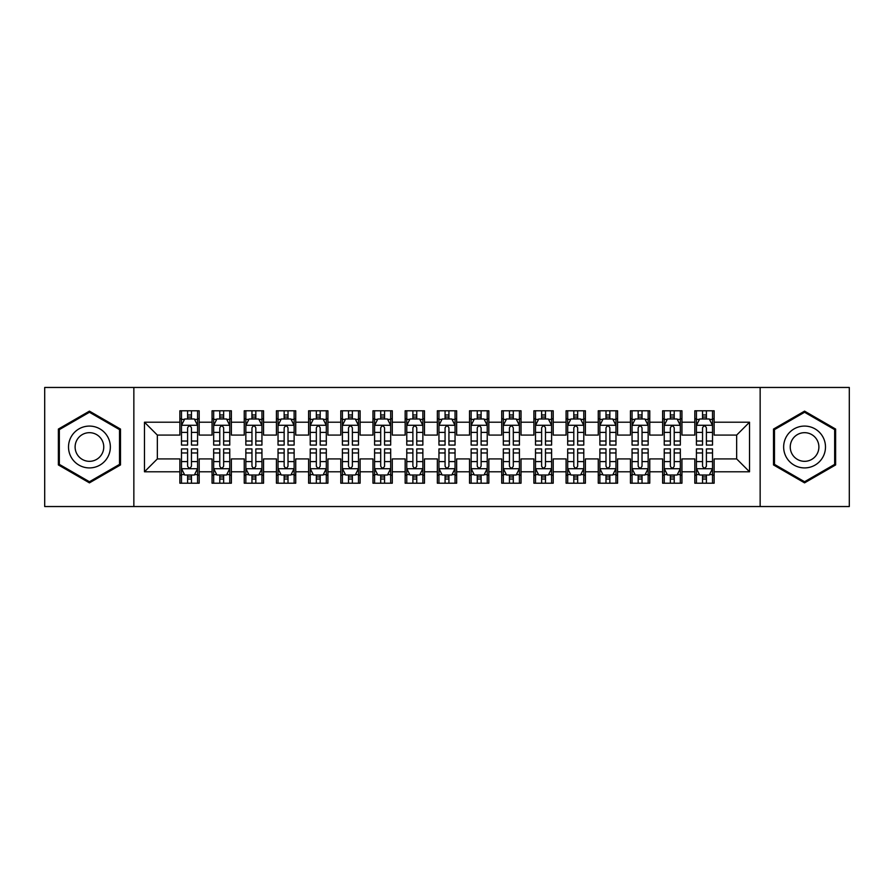 <?xml version="1.0" encoding="UTF-8"?>
<svg xmlns="http://www.w3.org/2000/svg" width="894" height="894" viewBox="0 0 894 894"><rect width="100%" height="100%" fill="white"/><g stroke="black" fill="none" stroke-linecap="round" stroke-linejoin="round"><path stroke-width="1.34" d="M760.146 506.54L849.3 506.54L849.3 387.46L760.146 387.46L760.146 506.54L133.854 506.54L133.854 387.46L44.7 387.46L44.7 506.54L133.854 506.54M760.146 387.46L133.854 387.46M144.47 471.786L144.47 422.214L179.873 422.214L179.873 435.087L157.344 435.087L157.344 458.913L144.47 471.786L179.873 471.786L179.873 483.207L199.183 483.207L199.183 471.786L212.057 471.786L212.057 483.207L231.367 483.207L231.367 471.786L244.241 471.786L244.241 483.207L263.551 483.207L263.551 471.786L276.425 471.786L276.425 483.207L295.735 483.207L295.735 471.786L308.609 471.786L308.609 483.207L327.919 483.207L327.919 471.786L340.793 471.786L340.793 483.207L360.103 483.207L360.103 471.786L372.977 471.786L372.977 483.207L392.287 483.207L392.287 471.786L405.161 471.786L405.161 483.207L424.471 483.207L424.471 471.786L437.345 471.786L437.345 483.207L456.655 483.207L456.655 471.786L469.529 471.786L469.529 483.207L488.839 483.207L488.839 471.786L501.713 471.786L501.713 483.207L521.023 483.207L521.023 471.786L533.897 471.786L533.897 483.207L553.207 483.207L553.207 471.786L566.081 471.786L566.081 483.207L585.391 483.207L585.391 471.786L598.265 471.786L598.265 483.207L617.575 483.207L617.575 471.786L630.449 471.786L630.449 483.207L649.759 483.207L649.759 471.786L662.633 471.786L662.633 483.207L681.943 483.207L681.943 471.786L694.817 471.786L694.817 483.207L714.127 483.207L714.127 458.913L736.656 458.913L736.656 435.087L714.127 435.087L714.127 422.214L749.53 422.214L749.53 471.786L714.127 471.786M714.127 422.214L714.127 410.793L694.817 410.793L694.817 422.214L681.943 422.214L681.943 410.793L662.633 410.793L662.633 422.214L649.759 422.214L649.759 410.793L630.449 410.793L630.449 422.214L617.575 422.214L617.575 410.793L598.265 410.793L598.265 422.214L585.391 422.214L585.391 410.793L566.081 410.793L566.081 422.214L553.207 422.214L553.207 410.793L533.897 410.793L533.897 422.214L521.023 422.214L521.023 410.793L501.713 410.793L501.713 422.214L488.839 422.214L488.839 410.793L469.529 410.793L469.529 422.214L456.655 422.214L456.655 410.793L437.345 410.793L437.345 422.214L424.471 422.214L424.471 410.793L405.161 410.793L405.161 422.214L392.287 422.214L392.287 410.793L372.977 410.793L372.977 422.214L360.103 422.214L360.103 410.793L340.793 410.793L340.793 422.214L327.919 422.214L327.919 410.793L308.609 410.793L308.609 422.214L295.735 422.214L295.735 410.793L276.425 410.793L276.425 422.214L263.551 422.214L263.551 410.793L244.241 410.793L244.241 422.214L231.367 422.214L231.367 410.793L212.057 410.793L212.057 422.214L199.183 422.214L199.183 410.793L179.873 410.793L179.873 422.214M681.943 471.786L681.943 458.913L694.817 458.913L694.817 471.786M749.53 422.214L736.656 435.087M649.759 471.786L649.759 458.913L662.633 458.913L662.633 471.786M694.817 422.214L694.817 435.087L681.943 435.087L681.943 422.214M617.575 471.786L617.575 458.913L630.449 458.913L630.449 471.786M662.633 422.214L662.633 435.087L649.759 435.087L649.759 422.214M585.391 471.786L585.391 458.913L598.265 458.913L598.265 471.786M630.449 422.214L630.449 435.087L617.575 435.087L617.575 422.214M553.207 471.786L553.207 458.913L566.081 458.913L566.081 471.786M598.265 422.214L598.265 435.087L585.391 435.087L585.391 422.214M521.023 471.786L521.023 458.913L533.897 458.913L533.897 471.786M566.081 422.214L566.081 435.087L553.207 435.087L553.207 422.214M488.839 471.786L488.839 458.913L501.713 458.913L501.713 471.786M533.897 422.214L533.897 435.087L521.023 435.087L521.023 422.214M456.655 471.786L456.655 458.913L469.529 458.913L469.529 471.786M501.713 422.214L501.713 435.087L488.839 435.087L488.839 422.214M424.471 471.786L424.471 458.913L437.345 458.913L437.345 471.786M469.529 422.214L469.529 435.087L456.655 435.087L456.655 422.214M392.287 471.786L392.287 458.913L405.161 458.913L405.161 471.786M437.345 422.214L437.345 435.087L424.471 435.087L424.471 422.214M360.103 471.786L360.103 458.913L372.977 458.913L372.977 471.786M405.161 422.214L405.161 435.087L392.287 435.087L392.287 422.214M327.919 471.786L327.919 458.913L340.793 458.913L340.793 471.786M372.977 422.214L372.977 435.087L360.103 435.087L360.103 422.214M295.735 471.786L295.735 458.913L308.609 458.913L308.609 471.786M340.793 422.214L340.793 435.087L327.919 435.087L327.919 422.214M263.551 471.786L263.551 458.913L276.425 458.913L276.425 471.786M308.609 422.214L308.609 435.087L295.735 435.087L295.735 422.214M231.367 471.786L231.367 458.913L244.241 458.913L244.241 471.786M276.425 422.214L276.425 435.087L263.551 435.087L263.551 422.214M199.183 471.786L199.183 458.913L212.057 458.913L212.057 471.786M244.241 422.214L244.241 435.087L231.367 435.087L231.367 422.214M157.344 458.913L179.873 458.913L179.873 471.786M212.057 422.214L212.057 435.087L199.183 435.087L199.183 422.214M694.817 418.839L696.426 418.839M712.518 418.839L714.127 418.839M662.633 418.839L664.242 418.839M680.334 418.839L681.943 418.839M630.449 418.839L632.058 418.839M648.15 418.839L649.759 418.839M598.265 418.839L599.874 418.839M615.966 418.839L617.575 418.839M566.081 418.839L567.69 418.839M583.782 418.839L585.391 418.839M533.897 418.839L535.506 418.839M551.598 418.839L553.207 418.839M501.713 418.839L503.322 418.839M519.414 418.839L521.023 418.839M469.529 418.839L471.138 418.839M487.23 418.839L488.839 418.839M437.345 418.839L438.954 418.839M455.046 418.839L456.655 418.839M405.161 418.839L406.77 418.839M422.862 418.839L424.471 418.839M372.977 418.839L374.586 418.839M390.678 418.839L392.287 418.839M340.793 418.839L342.402 418.839M358.494 418.839L360.103 418.839M308.609 418.839L310.218 418.839M326.31 418.839L327.919 418.839M276.425 418.839L278.034 418.839M294.126 418.839L295.735 418.839M244.241 418.839L245.85 418.839M261.942 418.839L263.551 418.839M212.057 418.839L213.666 418.839M229.758 418.839L231.367 418.839M179.873 418.839L181.482 418.839M197.574 418.839L199.183 418.839M179.873 475.161L181.482 475.161M197.574 475.161L199.183 475.161M212.057 475.161L213.666 475.161M229.758 475.161L231.367 475.161M244.241 475.161L245.85 475.161M261.942 475.161L263.551 475.161M276.425 475.161L278.034 475.161M294.126 475.161L295.735 475.161M308.609 475.161L310.218 475.161M326.31 475.161L327.919 475.161M340.793 475.161L342.402 475.161M358.494 475.161L360.103 475.161M372.977 475.161L374.586 475.161M390.678 475.161L392.287 475.161M405.161 475.161L406.77 475.161M422.862 475.161L424.471 475.161M437.345 475.161L438.954 475.161M455.046 475.161L456.655 475.161M469.529 475.161L471.138 475.161M487.23 475.161L488.839 475.161M501.713 475.161L503.322 475.161M519.414 475.161L521.023 475.161M533.897 475.161L535.506 475.161M551.598 475.161L553.207 475.161M566.081 475.161L567.69 475.161M583.782 475.161L585.391 475.161M598.265 475.161L599.874 475.161M615.966 475.161L617.575 475.161M630.449 475.161L632.058 475.161M648.15 475.161L649.759 475.161M662.633 475.161L664.242 475.161M680.334 475.161L681.943 475.161M694.817 475.161L696.426 475.161M712.518 475.161L714.127 475.161M144.47 422.214L157.344 435.087M736.656 458.913L749.53 471.786M120.489 429.064L89.434 411.139L58.378 429.064L58.378 464.936L89.434 482.861L120.489 464.936L120.489 429.064M773.511 429.064L773.511 464.936L804.566 482.861L835.622 464.936L835.622 429.064L804.566 411.139L773.511 429.064M191.461 414.972L187.595 414.972M197.574 441.033L191.461 441.033L191.461 445.067L197.574 445.067L197.574 425.432L194.356 418.995L184.7 418.995L181.482 425.432L181.482 445.067L187.595 445.067L187.595 441.033L181.482 441.033M181.482 425.432L181.482 410.793M197.574 425.432L197.574 410.793M187.595 418.995L187.595 410.793M191.461 410.793L191.461 418.995M191.461 441.033L191.461 427.846C190.176 425.365 188.891 425.365 187.595 427.846L187.595 441.033M191.461 418.839L187.595 418.839M187.595 479.028L191.461 479.028M181.482 452.967L187.595 452.967L187.595 448.933L181.482 448.933L181.482 468.568L184.7 475.005L194.356 475.005L197.574 468.568L197.574 448.933L191.461 448.933L191.461 452.967L197.574 452.967M197.574 468.568L197.574 483.207M181.482 468.568L181.482 483.207M191.461 475.005L191.461 483.207M187.595 483.207L187.595 475.005M187.595 452.967L187.595 466.154C188.88 468.635 190.165 468.635 191.461 466.154L191.461 452.967M187.595 475.161L191.461 475.161M223.645 414.972L219.779 414.972M229.758 441.033L223.645 441.033L223.645 445.067L229.758 445.067L229.758 425.432L226.54 418.995L216.884 418.995L213.666 425.432L213.666 445.067L219.779 445.067L219.779 441.033L213.666 441.033M213.666 425.432L213.666 410.793M229.758 425.432L229.758 410.793M219.779 418.995L219.779 410.793M223.645 410.793L223.645 418.995M223.645 441.033L223.645 427.846C222.36 425.365 221.075 425.365 219.779 427.846L219.779 441.033M223.645 418.839L219.779 418.839M255.829 414.972L251.963 414.972M261.942 441.033L255.829 441.033L255.829 445.067L261.942 445.067L261.942 425.432L258.724 418.995L249.068 418.995L245.85 425.432L245.85 445.067L251.963 445.067L251.963 441.033L245.85 441.033M245.85 425.432L245.85 410.793M261.942 425.432L261.942 410.793M251.963 418.995L251.963 410.793M255.829 410.793L255.829 418.995M255.829 441.033L255.829 427.846C254.544 425.365 253.259 425.365 251.963 427.846L251.963 441.033M255.829 418.839L251.963 418.839M219.779 479.028L223.645 479.028M213.666 452.967L219.779 452.967L219.779 448.933L213.666 448.933L213.666 468.568L216.884 475.005L226.54 475.005L229.758 468.568L229.758 448.933L223.645 448.933L223.645 452.967L229.758 452.967M229.758 468.568L229.758 483.207M213.666 468.568L213.666 483.207M223.645 475.005L223.645 483.207M219.779 483.207L219.779 475.005M219.779 452.967L219.779 466.154C221.064 468.635 222.349 468.635 223.645 466.154L223.645 452.967M219.779 475.161L223.645 475.161M251.963 479.028L255.829 479.028M245.85 452.967L251.963 452.967L251.963 448.933L245.85 448.933L245.85 468.568L249.068 475.005L258.724 475.005L261.942 468.568L261.942 448.933L255.829 448.933L255.829 452.967L261.942 452.967M261.942 468.568L261.942 483.207M245.85 468.568L245.85 483.207M255.829 475.005L255.829 483.207M251.963 483.207L251.963 475.005M251.963 452.967L251.963 466.154C253.248 468.635 254.533 468.635 255.829 466.154L255.829 452.967M251.963 475.161L255.829 475.161M107.548 436.54A20.92 20.92 0 0 0 78.974 428.885A20.92 20.92 0 0 0 71.319 457.46A20.92 20.92 0 0 0 99.893 465.115A20.92 20.92 0 0 0 107.548 436.54M101.838 439.837A14.326 14.326 0 0 0 82.27 434.596A14.326 14.326 0 0 0 77.029 454.163A14.326 14.326 0 0 0 96.597 459.404A14.326 14.326 0 0 0 101.838 439.837M89.434 481.743L59.339 464.377L59.339 429.623L89.434 412.257L119.528 429.623L119.528 464.377L89.434 481.743M822.681 436.54A20.92 20.92 0 0 0 794.107 428.885A20.92 20.92 0 0 0 786.452 457.46A20.92 20.92 0 0 0 815.026 465.115A20.92 20.92 0 0 0 822.681 436.54M816.971 439.837A14.326 14.326 0 0 0 797.403 434.596A14.326 14.326 0 0 0 792.162 454.163A14.326 14.326 0 0 0 811.73 459.404A14.326 14.326 0 0 0 816.971 439.837M804.566 481.743L774.472 464.377L774.472 429.623L804.566 412.257L834.661 429.623L834.661 464.377L804.566 481.743M288.013 414.972L284.147 414.972M294.126 441.033L288.013 441.033L288.013 445.067L294.126 445.067L294.126 425.432L290.908 418.995L281.252 418.995L278.034 425.432L278.034 445.067L284.147 445.067L284.147 441.033L278.034 441.033M278.034 425.432L278.034 410.793M294.126 425.432L294.126 410.793M284.147 418.995L284.147 410.793M288.013 410.793L288.013 418.995M288.013 441.033L288.013 427.846C286.728 425.365 285.443 425.365 284.147 427.846L284.147 441.033M288.013 418.839L284.147 418.839M320.197 414.972L316.331 414.972M326.31 441.033L320.197 441.033L320.197 445.067L326.31 445.067L326.31 425.432L323.092 418.995L313.436 418.995L310.218 425.432L310.218 445.067L316.331 445.067L316.331 441.033L310.218 441.033M310.218 425.432L310.218 410.793M326.31 425.432L326.31 410.793M316.331 418.995L316.331 410.793M320.197 410.793L320.197 418.995M320.197 441.033L320.197 427.846C318.912 425.365 317.627 425.365 316.331 427.846L316.331 441.033M320.197 418.839L316.331 418.839M284.147 479.028L288.013 479.028M278.034 452.967L284.147 452.967L284.147 448.933L278.034 448.933L278.034 468.568L281.252 475.005L290.908 475.005L294.126 468.568L294.126 448.933L288.013 448.933L288.013 452.967L294.126 452.967M294.126 468.568L294.126 483.207M278.034 468.568L278.034 483.207M288.013 475.005L288.013 483.207M284.147 483.207L284.147 475.005M284.147 452.967L284.147 466.154C285.432 468.635 286.717 468.635 288.013 466.154L288.013 452.967M284.147 475.161L288.013 475.161M316.331 479.028L320.197 479.028M310.218 452.967L316.331 452.967L316.331 448.933L310.218 448.933L310.218 468.568L313.436 475.005L323.092 475.005L326.31 468.568L326.31 448.933L320.197 448.933L320.197 452.967L326.31 452.967M326.31 468.568L326.31 483.207M310.218 468.568L310.218 483.207M320.197 475.005L320.197 483.207M316.331 483.207L316.331 475.005M316.331 452.967L316.331 466.154C317.616 468.635 318.901 468.635 320.197 466.154L320.197 452.967M316.331 475.161L320.197 475.161M352.381 414.972L348.515 414.972M358.494 441.033L352.381 441.033L352.381 445.067L358.494 445.067L358.494 425.432L355.276 418.995L345.62 418.995L342.402 425.432L342.402 445.067L348.515 445.067L348.515 441.033L342.402 441.033M342.402 425.432L342.402 410.793M358.494 425.432L358.494 410.793M348.515 418.995L348.515 410.793M352.381 410.793L352.381 418.995M352.381 441.033L352.381 427.846C351.096 425.365 349.811 425.365 348.515 427.846L348.515 441.033M352.381 418.839L348.515 418.839M348.515 479.028L352.381 479.028M342.402 452.967L348.515 452.967L348.515 448.933L342.402 448.933L342.402 468.568L345.62 475.005L355.276 475.005L358.494 468.568L358.494 448.933L352.381 448.933L352.381 452.967L358.494 452.967M358.494 468.568L358.494 483.207M342.402 468.568L342.402 483.207M352.381 475.005L352.381 483.207M348.515 483.207L348.515 475.005M348.515 452.967L348.515 466.154C349.8 468.635 351.085 468.635 352.381 466.154L352.381 452.967M348.515 475.161L352.381 475.161M384.565 414.972L380.699 414.972M390.678 441.033L384.565 441.033L384.565 445.067L390.678 445.067L390.678 425.432L387.46 418.995L377.804 418.995L374.586 425.432L374.586 445.067L380.699 445.067L380.699 441.033L374.586 441.033M374.586 425.432L374.586 410.793M390.678 425.432L390.678 410.793M380.699 418.995L380.699 410.793M384.565 410.793L384.565 418.995M384.565 441.033L384.565 427.846C383.28 425.365 381.995 425.365 380.699 427.846L380.699 441.033M384.565 418.839L380.699 418.839M380.699 479.028L384.565 479.028M374.586 452.967L380.699 452.967L380.699 448.933L374.586 448.933L374.586 468.568L377.804 475.005L387.46 475.005L390.678 468.568L390.678 448.933L384.565 448.933L384.565 452.967L390.678 452.967M390.678 468.568L390.678 483.207M374.586 468.568L374.586 483.207M384.565 475.005L384.565 483.207M380.699 483.207L380.699 475.005M380.699 452.967L380.699 466.154C381.984 468.635 383.269 468.635 384.565 466.154L384.565 452.967M380.699 475.161L384.565 475.161M416.749 414.972L412.883 414.972M422.862 441.033L416.749 441.033L416.749 445.067L422.862 445.067L422.862 425.432L419.644 418.995L409.988 418.995L406.77 425.432L406.77 445.067L412.883 445.067L412.883 441.033L406.77 441.033M406.77 425.432L406.77 410.793M422.862 425.432L422.862 410.793M412.883 418.995L412.883 410.793M416.749 410.793L416.749 418.995M416.749 441.033L416.749 427.846C415.464 425.365 414.179 425.365 412.883 427.846L412.883 441.033M416.749 418.839L412.883 418.839M412.883 479.028L416.749 479.028M406.77 452.967L412.883 452.967L412.883 448.933L406.77 448.933L406.77 468.568L409.988 475.005L419.644 475.005L422.862 468.568L422.862 448.933L416.749 448.933L416.749 452.967L422.862 452.967M422.862 468.568L422.862 483.207M406.77 468.568L406.77 483.207M416.749 475.005L416.749 483.207M412.883 483.207L412.883 475.005M412.883 452.967L412.883 466.154C414.168 468.635 415.453 468.635 416.749 466.154L416.749 452.967M412.883 475.161L416.749 475.161M448.933 414.972L445.067 414.972M455.046 441.033L448.933 441.033L448.933 445.067L455.046 445.067L455.046 425.432L451.828 418.995L442.172 418.995L438.954 425.432L438.954 445.067L445.067 445.067L445.067 441.033L438.954 441.033M438.954 425.432L438.954 410.793M455.046 425.432L455.046 410.793M445.067 418.995L445.067 410.793M448.933 410.793L448.933 418.995M448.933 441.033L448.933 427.846C447.648 425.365 446.363 425.365 445.067 427.846L445.067 441.033M448.933 418.839L445.067 418.839M445.067 479.028L448.933 479.028M438.954 452.967L445.067 452.967L445.067 448.933L438.954 448.933L438.954 468.568L442.172 475.005L451.828 475.005L455.046 468.568L455.046 448.933L448.933 448.933L448.933 452.967L455.046 452.967M455.046 468.568L455.046 483.207M438.954 468.568L438.954 483.207M448.933 475.005L448.933 483.207M445.067 483.207L445.067 475.005M445.067 452.967L445.067 466.154C446.352 468.635 447.637 468.635 448.933 466.154L448.933 452.967M445.067 475.161L448.933 475.161M481.117 414.972L477.251 414.972M487.23 441.033L481.117 441.033L481.117 445.067L487.23 445.067L487.23 425.432L484.012 418.995L474.356 418.995L471.138 425.432L471.138 445.067L477.251 445.067L477.251 441.033L471.138 441.033M471.138 425.432L471.138 410.793M487.23 425.432L487.23 410.793M477.251 418.995L477.251 410.793M481.117 410.793L481.117 418.995M481.117 441.033L481.117 427.846C479.832 425.365 478.547 425.365 477.251 427.846L477.251 441.033M481.117 418.839L477.251 418.839M477.251 479.028L481.117 479.028M471.138 452.967L477.251 452.967L477.251 448.933L471.138 448.933L471.138 468.568L474.356 475.005L484.012 475.005L487.23 468.568L487.23 448.933L481.117 448.933L481.117 452.967L487.23 452.967M487.23 468.568L487.23 483.207M471.138 468.568L471.138 483.207M481.117 475.005L481.117 483.207M477.251 483.207L477.251 475.005M477.251 452.967L477.251 466.154C478.536 468.635 479.821 468.635 481.117 466.154L481.117 452.967M477.251 475.161L481.117 475.161M513.301 414.972L509.435 414.972M519.414 441.033L513.301 441.033L513.301 445.067L519.414 445.067L519.414 425.432L516.196 418.995L506.54 418.995L503.322 425.432L503.322 445.067L509.435 445.067L509.435 441.033L503.322 441.033M503.322 425.432L503.322 410.793M519.414 425.432L519.414 410.793M509.435 418.995L509.435 410.793M513.301 410.793L513.301 418.995M513.301 441.033L513.301 427.846C512.016 425.365 510.731 425.365 509.435 427.846L509.435 441.033M513.301 418.839L509.435 418.839M509.435 479.028L513.301 479.028M503.322 452.967L509.435 452.967L509.435 448.933L503.322 448.933L503.322 468.568L506.54 475.005L516.196 475.005L519.414 468.568L519.414 448.933L513.301 448.933L513.301 452.967L519.414 452.967M519.414 468.568L519.414 483.207M503.322 468.568L503.322 483.207M513.301 475.005L513.301 483.207M509.435 483.207L509.435 475.005M509.435 452.967L509.435 466.154C510.72 468.635 512.005 468.635 513.301 466.154L513.301 452.967M509.435 475.161L513.301 475.161M545.485 414.972L541.619 414.972M551.598 441.033L545.485 441.033L545.485 445.067L551.598 445.067L551.598 425.432L548.38 418.995L538.724 418.995L535.506 425.432L535.506 445.067L541.619 445.067L541.619 441.033L535.506 441.033M535.506 425.432L535.506 410.793M551.598 425.432L551.598 410.793M541.619 418.995L541.619 410.793M545.485 410.793L545.485 418.995M545.485 441.033L545.485 427.846C544.2 425.365 542.915 425.365 541.619 427.846L541.619 441.033M545.485 418.839L541.619 418.839M541.619 479.028L545.485 479.028M535.506 452.967L541.619 452.967L541.619 448.933L535.506 448.933L535.506 468.568L538.724 475.005L548.38 475.005L551.598 468.568L551.598 448.933L545.485 448.933L545.485 452.967L551.598 452.967M551.598 468.568L551.598 483.207M535.506 468.568L535.506 483.207M545.485 475.005L545.485 483.207M541.619 483.207L541.619 475.005M541.619 452.967L541.619 466.154C542.904 468.635 544.189 468.635 545.485 466.154L545.485 452.967M541.619 475.161L545.485 475.161M577.669 414.972L573.803 414.972M583.782 441.033L577.669 441.033L577.669 445.067L583.782 445.067L583.782 425.432L580.564 418.995L570.908 418.995L567.69 425.432L567.69 445.067L573.803 445.067L573.803 441.033L567.69 441.033M567.69 425.432L567.69 410.793M583.782 425.432L583.782 410.793M573.803 418.995L573.803 410.793M577.669 410.793L577.669 418.995M577.669 441.033L577.669 427.846C576.384 425.365 575.099 425.365 573.803 427.846L573.803 441.033M577.669 418.839L573.803 418.839M573.803 479.028L577.669 479.028M567.69 452.967L573.803 452.967L573.803 448.933L567.69 448.933L567.69 468.568L570.908 475.005L580.564 475.005L583.782 468.568L583.782 448.933L577.669 448.933L577.669 452.967L583.782 452.967M583.782 468.568L583.782 483.207M567.69 468.568L567.69 483.207M577.669 475.005L577.669 483.207M573.803 483.207L573.803 475.005M573.803 452.967L573.803 466.154C575.088 468.635 576.373 468.635 577.669 466.154L577.669 452.967M573.803 475.161L577.669 475.161M609.853 414.972L605.987 414.972M615.966 441.033L609.853 441.033L609.853 445.067L615.966 445.067L615.966 425.432L612.748 418.995L603.092 418.995L599.874 425.432L599.874 445.067L605.987 445.067L605.987 441.033L599.874 441.033M599.874 425.432L599.874 410.793M615.966 425.432L615.966 410.793M605.987 418.995L605.987 410.793M609.853 410.793L609.853 418.995M609.853 441.033L609.853 427.846C608.568 425.365 607.283 425.365 605.987 427.846L605.987 441.033M609.853 418.839L605.987 418.839M605.987 479.028L609.853 479.028M599.874 452.967L605.987 452.967L605.987 448.933L599.874 448.933L599.874 468.568L603.092 475.005L612.748 475.005L615.966 468.568L615.966 448.933L609.853 448.933L609.853 452.967L615.966 452.967M615.966 468.568L615.966 483.207M599.874 468.568L599.874 483.207M609.853 475.005L609.853 483.207M605.987 483.207L605.987 475.005M605.987 452.967L605.987 466.154C607.272 468.635 608.557 468.635 609.853 466.154L609.853 452.967M605.987 475.161L609.853 475.161M642.037 414.972L638.171 414.972M648.15 441.033L642.037 441.033L642.037 445.067L648.15 445.067L648.15 425.432L644.932 418.995L635.276 418.995L632.058 425.432L632.058 445.067L638.171 445.067L638.171 441.033L632.058 441.033M632.058 425.432L632.058 410.793M648.15 425.432L648.15 410.793M638.171 418.995L638.171 410.793M642.037 410.793L642.037 418.995M642.037 441.033L642.037 427.846C640.752 425.365 639.467 425.365 638.171 427.846L638.171 441.033M642.037 418.839L638.171 418.839M638.171 479.028L642.037 479.028M632.058 452.967L638.171 452.967L638.171 448.933L632.058 448.933L632.058 468.568L635.276 475.005L644.932 475.005L648.15 468.568L648.15 448.933L642.037 448.933L642.037 452.967L648.15 452.967M648.15 468.568L648.15 483.207M632.058 468.568L632.058 483.207M642.037 475.005L642.037 483.207M638.171 483.207L638.171 475.005M638.171 452.967L638.171 466.154C639.456 468.635 640.741 468.635 642.037 466.154L642.037 452.967M638.171 475.161L642.037 475.161M674.221 414.972L670.355 414.972M680.334 441.033L674.221 441.033L674.221 445.067L680.334 445.067L680.334 425.432L677.116 418.995L667.46 418.995L664.242 425.432L664.242 445.067L670.355 445.067L670.355 441.033L664.242 441.033M664.242 425.432L664.242 410.793M680.334 425.432L680.334 410.793M670.355 418.995L670.355 410.793M674.221 410.793L674.221 418.995M674.221 441.033L674.221 427.846C672.936 425.365 671.651 425.365 670.355 427.846L670.355 441.033M674.221 418.839L670.355 418.839M670.355 479.028L674.221 479.028M664.242 452.967L670.355 452.967L670.355 448.933L664.242 448.933L664.242 468.568L667.46 475.005L677.116 475.005L680.334 468.568L680.334 448.933L674.221 448.933L674.221 452.967L680.334 452.967M680.334 468.568L680.334 483.207M664.242 468.568L664.242 483.207M674.221 475.005L674.221 483.207M670.355 483.207L670.355 475.005M670.355 452.967L670.355 466.154C671.64 468.635 672.925 468.635 674.221 466.154L674.221 452.967M670.355 475.161L674.221 475.161M706.405 414.972L702.539 414.972M712.518 441.033L706.405 441.033L706.405 445.067L712.518 445.067L712.518 425.432L709.3 418.995L699.644 418.995L696.426 425.432L696.426 445.067L702.539 445.067L702.539 441.033L696.426 441.033M696.426 425.432L696.426 410.793M712.518 425.432L712.518 410.793M702.539 418.995L702.539 410.793M706.405 410.793L706.405 418.995M706.405 441.033L706.405 427.846C705.12 425.365 703.835 425.365 702.539 427.846L702.539 441.033M706.405 418.839L702.539 418.839M702.539 479.028L706.405 479.028M696.426 452.967L702.539 452.967L702.539 448.933L696.426 448.933L696.426 468.568L699.644 475.005L709.3 475.005L712.518 468.568L712.518 448.933L706.405 448.933L706.405 452.967L712.518 452.967M712.518 468.568L712.518 483.207M696.426 468.568L696.426 483.207M706.405 475.005L706.405 483.207M702.539 483.207L702.539 475.005M702.539 452.967L702.539 466.154C703.824 468.635 705.109 468.635 706.405 466.154L706.405 452.967M702.539 475.161L706.405 475.161M197.496 425.276L181.56 425.276M181.482 419.387L184.51 419.387M194.546 419.387L197.574 419.387M187.595 432.405L181.482 432.405M197.574 432.405L191.461 432.405M191.461 417.029L187.595 417.029M181.56 468.724L197.496 468.724M197.574 474.613L194.546 474.613M184.51 474.613L181.482 474.613M191.461 461.595L197.574 461.595M181.482 461.595L187.595 461.595M187.595 476.971L191.461 476.971M229.68 425.276L213.744 425.276M213.666 419.387L216.694 419.387M226.73 419.387L229.758 419.387M219.779 432.405L213.666 432.405M229.758 432.405L223.645 432.405M223.645 417.029L219.779 417.029M261.864 425.276L245.928 425.276M245.85 419.387L248.878 419.387M258.914 419.387L261.942 419.387M251.963 432.405L245.85 432.405M261.942 432.405L255.829 432.405M255.829 417.029L251.963 417.029M213.744 468.724L229.68 468.724M229.758 474.613L226.73 474.613M216.694 474.613L213.666 474.613M223.645 461.595L229.758 461.595M213.666 461.595L219.779 461.595M219.779 476.971L223.645 476.971M245.928 468.724L261.864 468.724M261.942 474.613L258.914 474.613M248.878 474.613L245.85 474.613M255.829 461.595L261.942 461.595M245.85 461.595L251.963 461.595M251.963 476.971L255.829 476.971M294.048 425.276L278.112 425.276M278.034 419.387L281.062 419.387M291.098 419.387L294.126 419.387M284.147 432.405L278.034 432.405M294.126 432.405L288.013 432.405M288.013 417.029L284.147 417.029M326.232 425.276L310.296 425.276M310.218 419.387L313.246 419.387M323.282 419.387L326.31 419.387M316.331 432.405L310.218 432.405M326.31 432.405L320.197 432.405M320.197 417.029L316.331 417.029M278.112 468.724L294.048 468.724M294.126 474.613L291.098 474.613M281.062 474.613L278.034 474.613M288.013 461.595L294.126 461.595M278.034 461.595L284.147 461.595M284.147 476.971L288.013 476.971M310.296 468.724L326.232 468.724M326.31 474.613L323.282 474.613M313.246 474.613L310.218 474.613M320.197 461.595L326.31 461.595M310.218 461.595L316.331 461.595M316.331 476.971L320.197 476.971M358.416 425.276L342.48 425.276M342.402 419.387L345.43 419.387M355.466 419.387L358.494 419.387M348.515 432.405L342.402 432.405M358.494 432.405L352.381 432.405M352.381 417.029L348.515 417.029M342.48 468.724L358.416 468.724M358.494 474.613L355.466 474.613M345.43 474.613L342.402 474.613M352.381 461.595L358.494 461.595M342.402 461.595L348.515 461.595M348.515 476.971L352.381 476.971M390.6 425.276L374.664 425.276M374.586 419.387L377.614 419.387M387.65 419.387L390.678 419.387M380.699 432.405L374.586 432.405M390.678 432.405L384.565 432.405M384.565 417.029L380.699 417.029M374.664 468.724L390.6 468.724M390.678 474.613L387.65 474.613M377.614 474.613L374.586 474.613M384.565 461.595L390.678 461.595M374.586 461.595L380.699 461.595M380.699 476.971L384.565 476.971M422.784 425.276L406.848 425.276M406.77 419.387L409.798 419.387M419.834 419.387L422.862 419.387M412.883 432.405L406.77 432.405M422.862 432.405L416.749 432.405M416.749 417.029L412.883 417.029M406.848 468.724L422.784 468.724M422.862 474.613L419.834 474.613M409.798 474.613L406.77 474.613M416.749 461.595L422.862 461.595M406.77 461.595L412.883 461.595M412.883 476.971L416.749 476.971M454.968 425.276L439.032 425.276M438.954 419.387L441.982 419.387M452.018 419.387L455.046 419.387M445.067 432.405L438.954 432.405M455.046 432.405L448.933 432.405M448.933 417.029L445.067 417.029M439.032 468.724L454.968 468.724M455.046 474.613L452.018 474.613M441.982 474.613L438.954 474.613M448.933 461.595L455.046 461.595M438.954 461.595L445.067 461.595M445.067 476.971L448.933 476.971M487.152 425.276L471.216 425.276M471.138 419.387L474.166 419.387M484.202 419.387L487.23 419.387M477.251 432.405L471.138 432.405M487.23 432.405L481.117 432.405M481.117 417.029L477.251 417.029M471.216 468.724L487.152 468.724M487.23 474.613L484.202 474.613M474.166 474.613L471.138 474.613M481.117 461.595L487.23 461.595M471.138 461.595L477.251 461.595M477.251 476.971L481.117 476.971M519.336 425.276L503.4 425.276M503.322 419.387L506.35 419.387M516.386 419.387L519.414 419.387M509.435 432.405L503.322 432.405M519.414 432.405L513.301 432.405M513.301 417.029L509.435 417.029M503.4 468.724L519.336 468.724M519.414 474.613L516.386 474.613M506.35 474.613L503.322 474.613M513.301 461.595L519.414 461.595M503.322 461.595L509.435 461.595M509.435 476.971L513.301 476.971M551.52 425.276L535.584 425.276M535.506 419.387L538.534 419.387M548.57 419.387L551.598 419.387M541.619 432.405L535.506 432.405M551.598 432.405L545.485 432.405M545.485 417.029L541.619 417.029M535.584 468.724L551.52 468.724M551.598 474.613L548.57 474.613M538.534 474.613L535.506 474.613M545.485 461.595L551.598 461.595M535.506 461.595L541.619 461.595M541.619 476.971L545.485 476.971M583.704 425.276L567.768 425.276M567.69 419.387L570.718 419.387M580.754 419.387L583.782 419.387M573.803 432.405L567.69 432.405M583.782 432.405L577.669 432.405M577.669 417.029L573.803 417.029M567.768 468.724L583.704 468.724M583.782 474.613L580.754 474.613M570.718 474.613L567.69 474.613M577.669 461.595L583.782 461.595M567.69 461.595L573.803 461.595M573.803 476.971L577.669 476.971M615.888 425.276L599.952 425.276M599.874 419.387L602.902 419.387M612.938 419.387L615.966 419.387M605.987 432.405L599.874 432.405M615.966 432.405L609.853 432.405M609.853 417.029L605.987 417.029M599.952 468.724L615.888 468.724M615.966 474.613L612.938 474.613M602.902 474.613L599.874 474.613M609.853 461.595L615.966 461.595M599.874 461.595L605.987 461.595M605.987 476.971L609.853 476.971M648.072 425.276L632.136 425.276M632.058 419.387L635.086 419.387M645.122 419.387L648.15 419.387M638.171 432.405L632.058 432.405M648.15 432.405L642.037 432.405M642.037 417.029L638.171 417.029M632.136 468.724L648.072 468.724M648.15 474.613L645.122 474.613M635.086 474.613L632.058 474.613M642.037 461.595L648.15 461.595M632.058 461.595L638.171 461.595M638.171 476.971L642.037 476.971M680.256 425.276L664.32 425.276M664.242 419.387L667.27 419.387M677.306 419.387L680.334 419.387M670.355 432.405L664.242 432.405M680.334 432.405L674.221 432.405M674.221 417.029L670.355 417.029M664.32 468.724L680.256 468.724M680.334 474.613L677.306 474.613M667.27 474.613L664.242 474.613M674.221 461.595L680.334 461.595M664.242 461.595L670.355 461.595M670.355 476.971L674.221 476.971M712.44 425.276L696.504 425.276M696.426 419.387L699.454 419.387M709.49 419.387L712.518 419.387M702.539 432.405L696.426 432.405M712.518 432.405L706.405 432.405M706.405 417.029L702.539 417.029M696.504 468.724L712.44 468.724M712.518 474.613L709.49 474.613M699.454 474.613L696.426 474.613M706.405 461.595L712.518 461.595M696.426 461.595L702.539 461.595M702.539 476.971L706.405 476.971"/></g></svg>
